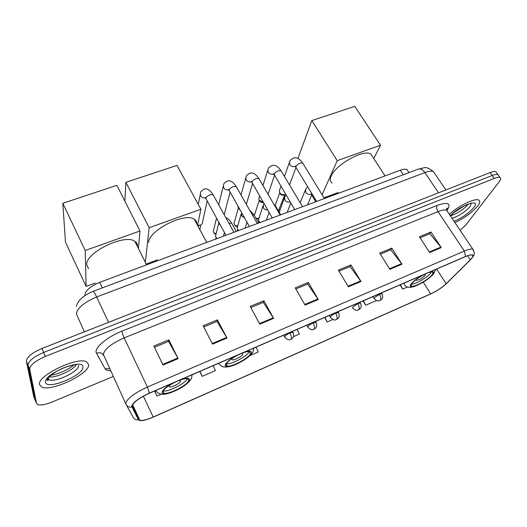 <?xml version="1.0" encoding="UTF-8"?>
<svg xmlns="http://www.w3.org/2000/svg" width="527" height="527" viewBox="0 0 527 527"><rect width="100%" height="100%" fill="white"/><g stroke="black" fill="none" stroke-linecap="round" stroke-linejoin="round"><path stroke-width="0.79" d="M85.025 295.436L84.913 294.725C85.703 290.291 90.624 286.168 99.682 282.347L400.336 170.208C403.399 169.095 405.592 168.871 406.916 169.523L407.832 170.893M496.533 172.757L495.795 171.73C494.708 171.268 492.811 171.552 490.11 172.592L41.929 348.485C31.818 352.886 26.64 357.168 26.383 361.318L33.761 396.693M498.588 175.636L497.857 174.615C496.777 174.16 494.879 174.457 492.178 175.504L43.629 352.444C33.504 356.871 28.313 361.147 28.043 365.264L35.256 400.289M39.584 384.651L41.666 386.996C51.396 392.147 89.979 373.65 88.648 364.638L86.527 361.825C77.364 356.298 36.534 376.034 39.584 384.651L41.666 386.996C51.396 392.147 89.979 373.65 88.648 364.638L86.527 361.825C77.364 356.298 36.534 376.034 39.584 384.651M454.933 222.625C464.715 217.888 472.304 212.335 477.693 205.978C480.005 202.895 480.321 200.919 478.641 200.036C474.965 197.862 458.549 205.787 449.294 214.258C458.549 205.787 474.965 197.862 478.641 200.036C480.321 200.919 480.005 202.895 477.693 205.978C472.304 212.335 464.715 217.888 454.933 222.625M132.046 406.086C133.456 402.259 139.233 397.977 149.378 393.247L465.407 256.636C468.701 255.239 470.954 254.712 472.166 255.055C473.477 255.621 472.844 257.216 470.262 259.831L446.145 283.757C442.021 287.597 436.876 290.963 430.704 293.849L153.166 417.055C146.914 419.762 142.474 420.842 139.853 420.296L138.904 419.624L132.046 406.086M131.631 406.264L138.522 419.815C140.208 421.475 145.083 420.599 153.146 417.18L431.119 293.756C437.272 290.799 442.37 287.432 446.402 283.658L470.697 259.561C475.097 254.534 473.384 253.5 465.558 256.458L149.398 393.102C138.996 397.957 133.074 402.338 131.631 406.264M495.795 171.73L497.857 174.615C496.777 174.16 494.879 174.457 492.178 175.504L43.629 352.444C33.504 356.871 28.313 361.147 28.043 365.264L35.032 399.749L33.537 396.146M420.045 237.769L429.894 233.711L441.264 247.624L430.987 232.012L419.4 236.781L429.643 252.525L441.264 247.624M429.742 233.771L430.987 232.012M380.369 254.119L390.817 249.811L401.969 264.205L391.805 248.131L379.73 253.105L389.861 269.317L401.969 264.205M390.678 249.87L391.805 248.131M339.006 271.168L350.106 266.59L361.002 281.49L350.969 264.936L338.38 270.12L348.373 286.82L361.002 281.49M349.981 266.642L350.969 264.936M154.431 347.24L168.633 341.391L178.146 358.656L168.864 339.869L153.851 346.048L163.054 365.02L178.146 358.656M168.561 341.417L168.864 339.869M203.705 326.931L217.045 321.437L226.972 338.051L217.46 319.876L203.112 325.778L212.559 344.138L226.972 338.051M216.959 321.47L217.46 319.876M250.799 307.524L263.342 302.353L273.625 318.361L263.915 300.759L250.193 306.404L259.851 324.177L273.625 318.361M263.236 302.393L263.915 300.759M295.858 288.954L307.656 284.093L318.262 299.527L308.374 282.465L295.239 287.867L305.074 305.093L318.262 299.527M307.537 284.139L308.374 282.465M460.078 230.259L465.835 225.022L499.181 181.723C500.834 179.529 501.085 178.126 499.932 177.513C498.852 177.072 496.961 177.375 494.254 178.422L45.342 356.423C35.204 360.87 29.986 365.139 29.703 369.223L36.534 403.366L37.654 404.598C40.612 405.553 45.421 404.703 52.081 402.035L113.233 376.495M363.031 300.891L365.646 305.238L376.423 300.548M400.019 284.903L402.668 289.132L407.523 287.024M250.114 355.501L258.217 351.977L255.984 347.168M199.753 371.476L202.197 376.35L215.391 370.606L213.158 365.679M154.609 390.988L157 396.014L161.216 394.176M324.599 317.504L327.181 321.977L332.814 319.527M293.473 336.641L299.349 334.085L297.103 329.388M202.197 376.35L199.97 371.377M157 396.014L154.78 390.909M327.181 321.977L324.935 317.359M365.646 305.238L363.399 300.733M402.668 289.132L400.415 284.732M175.735 381.851C168.344 385.507 164.062 388.781 162.883 391.68L163.818 393.155C168.251 395.059 187.922 385.006 188.692 380.474L187.796 378.86C185.965 378.373 182.823 378.992 178.363 380.718M163.153 390.968C168.067 392.187 185.399 383.419 187.348 378.755M137.475 246.596L137.481 246.511C137.666 244.291 136.783 242.565 134.833 241.326C124.754 233.395 85.031 252.782 86.757 264.929L88.562 268.763M169.753 385.112L169.002 386.238L169.417 386.917C171.374 387.793 180.188 383.287 180.465 381.278L180.063 380.573L178.837 380.534M95.282 283.025L86.112 286.438L65.46 242.084L62.832 203.284L116.856 185.346L139.991 230.958L138.403 248.349M139.991 230.958L85.196 250.49L62.832 203.284M86.112 286.438L85.196 250.49M239.238 354.401C232.176 357.899 227.829 361.166 226.182 364.197L226.926 365.936C230.885 367.681 248.915 358.268 250.516 353.63L249.844 351.746C248.276 351.311 245.569 351.838 241.715 353.334M226.333 363.854C231.109 364.829 247.413 356.127 249.278 351.628M196.755 223.863C196.828 221.86 195.991 220.319 194.259 219.232C185.056 212.019 148.686 230.457 148.601 242.473M226.702 365.507L226.314 365.573M232.348 358.281L231.854 359.032L232.176 359.829C233.929 360.633 242.005 356.41 242.664 354.348L242.348 353.525L241.386 353.472M226.505 365.125L226.083 365.171M124.853 201.11L125.9 182.342L177 165.373L200.912 209.245L197.533 225.312M157.316 259.91L146.269 264.027M200.912 209.245L149.154 227.697L125.9 182.342M145.36 262.215L149.154 227.697M425.217 274.007C419.077 277.07 414.591 280.265 411.765 283.605C410.77 284.969 410.698 285.812 411.554 286.135C414.308 287.465 428.543 279.587 432.021 274.811C433.122 273.375 433.227 272.485 432.344 272.143C431.402 271.853 429.709 272.176 427.272 273.124M411.297 284.317C415.421 284.363 427.654 277.202 430.79 272.9M372.642 156.855L370.81 154.049C364.019 148.752 335.403 164.727 331.127 176.202C329.744 179.45 330.086 181.716 332.135 183.007M415.922 279.679L416.106 280.357C418.998 280.048 422.028 278.361 425.203 275.318L425.045 274.093M297.893 158.429L311.839 120.591L354.77 106.335L380.52 145.235L373.755 158.561M338.09 192.566L324.006 197.816M380.52 145.235L337.208 160.669L311.839 120.591M322.129 194.759L337.208 160.669M338.136 192.645L337.702 193.567M332.346 194.707L331.865 195.748M202.559 222.13L202.21 223.731L200.866 225.055L197.559 225.358M200.866 225.055L197.816 225.839M224.271 214.476L224.252 214.825M239.508 209.074L238.25 207.743L237.829 206.11M239.93 209.825L238.817 208.738M263.151 202.23L259.212 200.155L258.777 198.679L259.541 195.998M263.322 202.526C261.8 202.869 260.595 202.414 259.712 201.162L259.567 200.873M285.535 194.2L284.85 194.542C282.742 195.089 281.043 194.476 279.758 192.717L279.303 191.143L280.891 186.387M285.265 194.364L283.855 195.056C282.334 195.445 281.115 195.01 280.186 193.738L279.929 193.126M216.808 238.659L215.464 236.261L218.876 222.513M238.52 230.562L237.15 228.053L241.155 214.146M259.791 222.631L258.401 220.016L262.973 205.971M259.515 222.73L259.271 222.328M279.231 212.335L284.349 197.981M102.31 287.894L99.682 282.347M403.339 174.733L400.336 170.208M434.564 173.271L433.392 171.558C431.699 170.761 428.859 171.104 424.861 172.579L96.672 296.971C84.122 302.333 77.357 307.946 76.375 313.815L84.327 331.845M108.555 322.34L96.672 296.971C94.939 293.361 93.674 291.517 92.877 291.438L92.739 291.49M26.383 361.318L29.703 369.223M41.929 348.485L45.342 356.423M490.11 172.592L494.254 178.422M76.395 306.418C77.7 300.594 83.194 295.601 92.877 291.438L418.701 168.956C420.75 168.508 422.806 169.714 424.861 172.579L438.55 192.829M445.914 189.937L433.392 171.558C429.143 168.271 426.04 167.013 424.09 167.784L418.313 169.101M110.604 370.764C107.732 370.744 105.907 370.079 105.13 368.768L96.5 353.274C93.319 348.755 106.573 337.082 122.086 331.075L437.147 205.431C436.284 207.144 436.567 209.212 437.99 211.643L124.155 337.886C111.625 343.459 104.689 348.927 103.345 354.296L125.854 404.031M437.147 205.431C447.996 201.689 451.375 203.224 447.291 210.036L446.988 210.457M447.588 211.729L446.56 210.201C444.926 209.555 442.074 210.036 437.99 211.643L464.366 251.056C468.47 249.324 471.283 248.685 472.805 249.139L473.668 250.397M131.77 407.134C129.108 407.47 127.172 406.508 125.953 404.249L125.755 403.175C127.442 398.34 134.655 392.964 147.389 387.055L149.398 393.102M126.315 404.907L133.041 417.088C134.187 419.222 136.019 420.138 138.522 419.815M465.558 256.458L464.366 251.056L147.389 387.055L124.155 337.886C122.824 334.928 122.132 332.656 122.086 331.075M36.534 403.366L35.032 399.749M105.13 368.768L109.662 368.716M96.5 353.274C99.563 352.135 101.909 352.833 103.542 355.369M430.704 293.849L423.24 282.143M446.145 283.757L436.626 269.08M470.262 259.831L467.561 255.786M138.904 419.624L132.284 405.27M153.166 417.055L143.39 396.192M317.9 298.954L304.744 304.507M273.276 317.774L259.521 323.571M226.63 337.438L212.236 343.512M177.816 358.017L162.744 364.374M360.633 280.937L348.031 286.253M401.594 263.671L389.512 268.763M440.888 247.104L429.294 251.992M47.601 380.053L48.471 380.138M47.694 378.702L48.84 379.684C54.953 383.043 79.689 371.192 78.628 365.474M49.116 376.871C56.053 378.037 73.26 370.204 76.481 364.473M82.877 366.996C83.727 357.629 43.339 373.9 45.585 382.2C46.317 390.803 84.142 375.191 82.877 366.996M172.428 383.287C166.38 386.706 162.955 389.611 162.158 391.996C160.366 398.445 188.244 386.245 189.404 380.165C189.753 378.004 187.171 377.714 181.657 379.295M192.098 374.783L191.525 378.432C188.172 383.939 181.13 388.722 170.412 392.793C161.532 395.553 159.543 394.209 156.46 391.568L155.267 390.705M236.122 355.751C230.253 359.071 226.709 361.99 225.503 364.493C222.539 371.285 248.863 359.763 251.188 353.34C251.959 351.048 249.838 350.6 244.818 351.99M253.862 348.083L252.993 351.937C249.726 356.786 243.514 361.16 234.35 365.053C226.709 367.872 221.841 367.694 219.746 364.519L218.521 363.36M422.628 275.127C417.265 278.164 413.451 281.069 411.198 283.855C405.23 291.471 427.239 281.846 432.575 274.574C434.446 271.978 433.537 271.122 429.848 272.011M435.651 269.501L433.688 273.796C429.38 278.533 423.425 282.558 415.829 285.871C410.52 288.005 406.818 287.788 404.723 285.219L404.051 283.157M452.041 218.336C459.274 215.839 465.341 211.834 470.242 206.327L471.336 203.079M450.394 215.899C457.423 213.507 463.411 209.588 468.371 204.14M454.017 221.274C462.225 217.835 468.799 213.277 473.747 207.585C481.75 197.803 460.084 205.141 450.269 215.708M213.448 195.385L213.033 194.641L210.359 194.687C207.895 195.616 206.38 196.841 205.8 198.369L225.931 235.259M205.497 198.086C201.498 197.915 199.865 196.176 200.589 192.875C200.332 191.868 201.643 190.557 204.529 188.943C207.407 188.304 210.24 190.207 213.033 194.641L233.942 232.269M216.037 233.711C213.824 233.204 213.007 232.025 213.573 230.161L216.531 218.178M236.564 187.171L236.162 186.466L233.632 186.512C231.221 187.421 229.7 188.646 229.067 190.175L249.363 226.518M228.718 189.957C224.588 189.924 222.881 188.205 223.593 184.793C223.376 183.791 224.713 182.5 227.611 180.919C230.51 180.293 233.362 182.144 236.162 186.466L257.321 223.553M237.67 225.964C234.897 226.017 233.757 224.864 234.251 222.506L238.395 207.981M259.185 179.134L258.797 178.475L256.399 178.515C254.04 179.411 252.512 180.623 251.827 182.164L272.281 217.967M251.425 181.986C247.189 182.105 245.411 180.405 246.102 176.888C245.925 175.893 247.288 174.621 250.2 173.073C253.131 172.461 255.997 174.259 258.797 178.475L280.18 215.023M256.293 218.837L258.131 218.389L256.01 218.336M254.37 215.306L259.271 200.273M281.319 171.268L280.95 170.649L278.678 170.695C276.365 171.571 274.837 172.777 274.099 174.318L294.692 209.608M273.414 174.246C269.192 174.338 267.433 172.639 268.138 169.154C267.993 168.166 269.383 166.914 272.307 165.399C275.278 164.793 278.157 166.539 280.95 170.649L302.544 206.683M259.027 217.803L258.131 218.389M302.992 163.574L302.636 162.995L300.489 163.034C298.216 163.897 296.694 165.096 295.904 166.644L296.161 167.81L316.622 201.433M295.37 166.519L294.942 166.67C290.733 166.73 288.994 165.037 289.712 161.585C289.593 160.61 291.009 159.371 293.954 157.876C297.044 157.323 299.942 159.029 302.636 162.995L324.434 198.514M279.336 209.45L278.361 210.853M289.929 332.972C287.301 334.204 285.568 335.442 284.725 336.694L284.909 337.425C289.547 341.654 290.179 339.013 290.832 339.401L291.253 339.032C291.714 337.649 291.273 335.627 289.929 332.972L292.972 332.293C294.567 336.325 292.933 337.682 292.683 338.038L290.963 339.348M220.497 225.385L219.298 224.047L218.87 222.44M232.005 223.85L231.649 223.204L228.995 223.362M293.243 332.781L292.465 331.391M313.071 322.965C310.502 324.164 308.763 325.403 307.867 326.668L308.005 327.438C312.623 331.588 313.242 328.973 313.861 329.368L314.316 328.98C314.843 327.583 314.428 325.574 313.071 322.965L315.963 322.32C317.623 326.476 315.825 327.754 315.686 328.025L314 329.309M244.535 217.967L241.597 215.879L241.57 212.73M254.403 215.523L254.054 214.917L252.347 214.838M316.226 322.774L315.469 321.45M335.706 313.176C333.176 314.355 331.437 315.587 330.482 316.872L330.581 317.676C335.185 321.747 335.785 319.151 336.378 319.553L336.865 319.158C337.451 317.741 337.063 315.752 335.706 313.176L338.439 312.564C340.067 316.503 338.453 317.847 338.229 318.183L336.529 319.494M267.683 210.042C265.819 210.082 264.396 209.364 263.421 207.875L263.395 204.713L263.961 203.633M276.332 207.374L275.272 206.63M338.696 312.992L337.959 311.734M357.833 303.605L352.603 307.287L352.655 308.124C357.253 312.122 357.833 309.547 358.4 309.955L358.913 309.547C359.559 308.124 359.197 306.141 357.833 303.605L360.428 303.018C362.121 307.089 360.336 308.361 360.218 308.618L358.551 309.889M290.687 202.869L291.003 203.475M290.074 201.96L289.896 202.019C287.762 202.467 286.062 201.808 284.804 200.043L284.764 196.867L286.009 195.003M360.672 303.42L359.954 302.221M379.473 294.244L374.242 297.913L374.249 298.783C378.834 302.715 379.407 300.153 379.941 300.568L380.481 300.153C381.179 298.717 380.843 296.747 379.473 294.244L381.943 293.684C383.59 297.544 381.989 298.881 381.779 299.198L380.099 300.502M312.201 194.167L312.122 195.708L315.792 201.742M311.154 194.193L310.785 194.325C308.69 194.759 307.01 194.107 305.739 192.368L305.7 189.186L307.689 186.749M382.174 294.066L381.476 292.92M408.978 172.612L406.916 169.523M446.534 210.194C447.318 208.699 447.443 208.007 446.916 208.112L446.56 210.201L472.805 249.139C474.643 253.21 475.815 253.546 470.697 259.561M499.932 177.513L497.857 174.615M139.853 420.296L132.626 404.637M48.135 378.03L48.84 379.684L47.463 380.422C45.111 379.927 54.044 371.087 65.262 367.293C77.252 363.551 75.763 365.053 76.705 364.368M50.823 375.283C58.826 374.065 68.991 369.322 73.984 364.915M162.968 391.383L163.818 393.155M134.833 241.326L146.625 264.837M169.035 386.126L169.417 386.917M226.123 364.381L226.926 365.936M194.259 219.232L206.749 242.413M231.821 359.131L232.176 359.829M410.968 285.199L411.554 286.135M370.81 154.049L385.085 175.893M415.843 279.942L416.106 280.357M450.374 215.859C453.905 212.223 458.398 208.969 463.852 206.097L470.973 203.158M453.76 212.697L463.971 206.037M205.774 198.593L205.378 197.427M207.164 201.169L202.21 223.731M199.838 229.594L200.82 225.082M200.247 194.575L198.257 204.371M213.349 231.491C213.916 233.375 214.785 234.225 215.951 234.054M229.021 190.491L228.586 189.318M230.035 192.329L224.199 214.733M223.224 186.314L218.698 204.832M233.995 223.698C234.844 226.142 236.043 226.999 237.578 226.267M251.768 182.559L251.28 181.38M252.459 183.798L246.326 204.285M245.72 178.251L240.991 194.937M274.02 174.799L273.487 173.6M274.442 175.531L268.105 194.384M267.749 170.373L262.907 185.497M258.988 217.928L257.861 218.745M295.805 167.197L295.219 165.985M295.943 167.612L289.514 184.937M278.434 210.965L284.824 194.582M289.323 162.678L284.428 176.446M275.16 205.543L279.751 192.704M236.221 231.419L231.649 223.204C229.785 220.121 227.829 218.237 225.773 217.572M224.443 232.552L223.461 236.182M215.793 239.041L216.09 237.881M283.678 335.192L284.633 336.931M258.698 223.04L254.054 214.917L249.646 210.095M246.946 222.242L245.121 228.099M237.288 231.024L237.697 229.647M306.747 325.218L307.742 326.977M280.693 214.832L275.996 206.801L273.493 203.587M269.066 212.427L266.352 220.181M258.507 222.704L258.882 221.59M329.303 315.469L330.33 317.241M290.739 203.178L287.162 212.421M311.813 195.181L311.042 193.752M311.701 194.997L307.557 204.812M305.298 190.175L300.192 202.757M372.932 296.615L374.018 298.401"/></g></svg>

